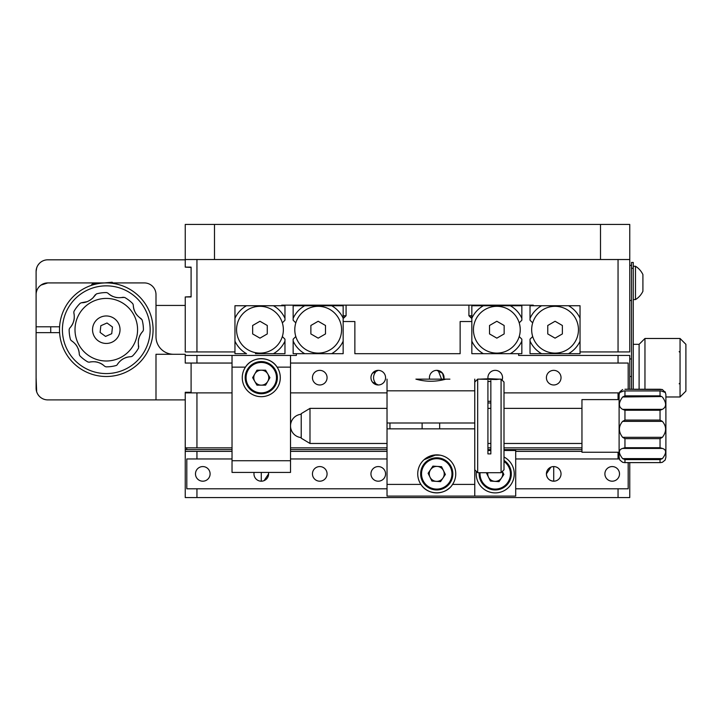 <?xml version="1.0" encoding="UTF-8"?>
<svg xmlns="http://www.w3.org/2000/svg" width="722" height="722" viewBox="0 0 722 722"><rect width="100%" height="100%" fill="white"/><g stroke="black" fill="none" stroke-linecap="round" stroke-linejoin="round"><path stroke-width="1.08" d="M312.455 473.885A7.31 7.31 0 0 0 319.765 481.195A7.31 7.31 0 0 0 327.075 473.885A7.31 7.31 0 0 0 319.765 466.574A7.31 7.31 0 0 0 312.455 473.885M370.946 473.885A7.31 7.31 0 0 0 378.256 481.195A7.31 7.31 0 0 0 385.566 473.885A7.31 7.31 0 0 0 378.256 466.574A7.31 7.31 0 0 0 370.946 473.885M550.913 467.134L546.41 473.885A7.31 7.31 0 0 0 553.72 481.195A7.31 7.31 0 0 0 561.03 473.885A7.31 7.31 0 0 0 553.72 466.574A7.31 7.31 0 0 0 546.41 473.885C546.834 478.325 549.271 480.762 553.72 481.195L553.72 466.574M604.892 473.885A7.31 7.31 0 0 0 612.202 481.195A7.31 7.31 0 0 0 619.512 473.885A7.31 7.31 0 0 0 612.202 466.574A7.31 7.31 0 0 0 604.892 473.885M195.481 473.885A7.31 7.31 0 0 0 202.792 481.195A7.31 7.31 0 0 0 210.102 473.885A7.31 7.31 0 0 0 202.792 466.574A7.31 7.31 0 0 0 195.481 473.885M264.081 480.635L268.593 473.885A7.31 7.31 0 0 0 268.44 472.423L268.593 473.885A7.31 7.31 0 0 1 261.274 481.195A7.31 7.31 0 0 1 254.117 472.423M232.033 392.876L196.944 392.876L196.944 447.857L185.247 447.857L185.247 451.367L196.944 451.367L196.944 458.966L186.808 458.966L186.808 488.794L196.944 488.794L196.944 497.566L185.247 497.566L185.247 451.367M581.959 451.367L515.698 451.367M387.028 451.367L290.524 451.367M232.033 451.367L196.944 451.367M629.755 462.622L629.755 497.566L196.944 497.566M186.709 447.857L186.709 449.607L185.247 449.607M619.368 458.966L515.698 458.966M387.028 458.966L290.524 458.966M232.033 458.966L196.944 458.966M618.05 497.566L618.05 488.794L628.185 488.794L628.185 462.622M618.05 488.794L515.698 488.794M387.028 488.794L196.944 488.794M372.408 382.055C370.467 379.131 370.467 376.207 372.408 373.283L378.256 370.359A7.31 7.31 0 0 0 370.946 377.669A7.31 7.31 0 0 0 378.256 384.979L372.408 382.055M441.53 379.131L438.2 370.503M436.738 370.359C434.797 370.521 434.797 370.521 436.738 370.359L442.595 373.283L443.904 379.131A7.31 7.31 0 0 0 436.738 370.359A7.31 7.31 0 0 0 429.581 379.131M319.765 370.359A7.31 7.31 0 0 0 312.455 377.669A7.31 7.31 0 0 0 319.765 384.979A7.31 7.31 0 0 0 327.075 377.669A7.31 7.31 0 0 0 319.765 370.359M376.794 370.503C372.48 375.26 372.48 380.034 376.794 384.835M378.256 370.359C380.196 370.521 380.196 370.521 378.256 370.359C380.196 370.521 380.196 370.521 378.256 370.359A7.31 7.31 0 0 1 385.566 377.669A7.31 7.31 0 0 1 378.256 384.979M502.106 380.16A7.31 7.31 0 0 0 495.229 370.359A7.31 7.31 0 0 0 488 378.743M553.72 370.359A7.31 7.31 0 0 0 546.41 377.669A7.31 7.31 0 0 0 553.72 384.979A7.31 7.31 0 0 0 561.03 377.669A7.31 7.31 0 0 0 553.72 370.359M295.812 322.887L293.15 320.234L293.15 318.348A27.49 27.49 0 0 1 304.747 305.731L331.624 305.731A27.49 27.49 0 0 1 343.158 318.221L343.158 321.525L354.863 321.525L354.863 353.69L460.14 353.69L460.14 321.525L471.836 321.525L471.836 353.69L518.622 353.69L518.622 355.441L629.755 355.441L629.755 389.221M196.944 447.857L232.033 447.857M290.524 447.857L387.028 447.857M487.919 447.857L490.843 447.857M504.001 447.857L581.959 447.857M185.247 447.857L185.247 392.876L196.944 392.876M191.095 392.876L191.095 363.049M618.05 399.6L618.05 392.876L504.001 392.876M387.028 392.876L290.524 392.876M343.158 321.525L343.158 353.69L296.372 353.69L296.372 355.441L196.944 355.441L196.944 363.049L232.033 363.049M290.524 363.049L618.05 363.049L618.05 355.441M618.05 392.876L619.368 392.876M628.185 389.221L628.185 363.049L618.05 363.049M196.944 363.049L185.247 363.049L185.247 355.441L196.944 355.441M185.247 351.93L185.247 296.959L191.095 296.959L191.095 267.131L185.247 267.131L185.247 259.523L629.755 259.523L629.755 351.93L580.037 351.93L580.037 305.731L533.251 305.731L533.251 305.144L281.751 305.144L281.751 305.731L234.957 305.731L234.957 351.93L185.247 351.93M476.385 471.412A19.007 19.007 0 0 0 495.229 492.891A19.007 19.007 0 0 0 504.001 457.017M435.889 454.896L424.166 459.625M449.905 379.131L415.908 379.131C425.89 381.947 435.871 381.947 445.88 379.131L449.905 379.131M452.568 484.408A19.007 19.007 0 0 0 436.738 454.869A19.007 19.007 0 0 0 420.917 484.408C427.704 495.563 445.754 495.608 452.568 484.408L474.76 484.408L474.76 428.85L387.028 428.85L387.028 379.131M474.76 484.408L474.76 496.104L387.028 496.104L387.028 484.408L420.917 484.408A19.007 19.007 0 0 0 449.463 488M435.556 454.914L440.059 455.167L433.417 455.167M387.028 484.408L387.028 428.85M504.001 450.483L515.698 450.483L515.698 496.104L474.76 496.104M490.843 450.483L487.919 450.483M474.76 379.131L474.76 390.828L387.028 390.828M474.76 428.85L474.76 390.828M474.76 422.993L387.028 422.993M424.085 459.706L435.88 454.896M36.1 377.669L36.66 391.766M39.159 396.089L37.932 394.483M37.282 393.328L36.669 391.793M59.583 332.634L36.1 332.634L36.1 388.201A11.696 11.696 0 0 0 47.796 399.898L155.997 399.898L155.997 354.276L185.247 354.276L185.247 355.441M185.247 399.898L155.997 399.898M191.095 392.29L185.247 392.29L185.247 392.876M173.551 354.276A17.545 17.545 0 0 1 155.997 336.732L155.997 294.612A11.696 11.696 0 0 0 144.301 282.916L112.966 282.916M104.257 282.916L47.796 282.916L40.983 285.109M59.493 282.916L47.796 282.916A11.696 11.696 0 0 0 36.1 294.612L36.1 326.786L59.583 326.786M40.486 285.488L41.055 285.055M42.733 284.071L47.796 282.916M232.033 367.137L245.453 367.137A19.007 19.007 0 0 0 261.274 396.676A19.007 19.007 0 0 0 277.104 367.137A19.007 19.007 0 0 0 245.453 367.137C252.24 355.991 270.29 355.937 277.104 367.137L290.524 367.137L290.524 472.423L232.033 472.423L232.033 355.441M290.524 355.441L290.524 367.137M185.247 259.812L47.796 259.812A11.696 11.696 0 0 0 36.1 271.517L36.66 267.943M39.159 263.62L37.932 265.236M37.282 266.382L36.669 267.916M155.997 305.433L185.247 305.433M185.247 296.959L191.095 296.661M191.095 267.42L185.247 267.131M36.1 271.517L36.1 332.634M633.257 268.295L631.506 268.295L631.506 262.447L633.257 262.447L633.257 389.221M631.506 268.295L631.506 389.221M680.052 338.483L680.052 396.974L685.9 391.125L685.9 344.331L680.052 338.483L644.963 338.483L639.105 344.331L639.105 389.221L639.105 344.331L633.257 344.331M600.505 224.434L214.488 224.434L214.488 259.523L600.505 259.523L600.505 224.434L629.755 224.434L629.755 259.523M185.247 259.523L185.247 224.434L214.488 224.434M644.963 338.483L644.963 389.221M680.052 396.974L665.892 396.974M102.497 286.011A43.861 43.861 0 0 0 62.579 333.501A43.861 43.861 0 0 0 110.078 373.409A43.861 43.861 0 0 0 149.986 325.92A43.861 43.861 0 0 0 102.497 286.011M110.331 376.324A46.795 46.795 0 0 1 59.673 333.754A46.795 46.795 0 0 1 102.244 283.096A46.795 46.795 0 0 1 152.902 325.667A46.795 46.795 0 0 1 110.331 376.324M501.077 379.131L504.001 382.055L504.001 469.787L501.077 472.711L501.077 379.131L499.272 379.131M479.489 379.131L477.684 379.131L477.684 472.711L474.76 469.787M389.952 422.993L389.952 428.85M490.843 380.575L490.843 453.903L487.919 453.903L487.919 380.575M487.919 450.528L490.843 450.528M309.991 443.47L309.991 408.372L301.218 413.643L301.218 438.2L309.991 443.47L387.028 443.47M301.218 414.266A11.696 11.696 0 0 0 290.524 425.926A11.696 11.696 0 0 0 301.218 437.577M107.018 322.996L100.836 325.721L100.105 332.427L105.556 336.425L111.729 333.699L112.47 326.985L107.018 322.996M619.106 452.243L581.959 452.243L581.959 399.6L619.106 399.6L619.106 394.627L619.106 457.216L619.106 415.006M661.623 396.549L622.626 396.983L624.954 395.855L660.043 395.855L661.623 396.549M662.372 409.347L660.043 410.249L624.954 410.249L622.626 409.347L662.372 409.347C666.65 406.964 666.65 402.84 662.372 396.983M622.626 396.983C618.348 402.84 618.348 406.964 622.626 409.347M662.372 389.546L624.954 389.248L660.043 389.248L662.372 389.546L665.359 392.515L661.126 390.927L623.871 390.927L619.638 392.515L619.837 391.802L619.106 394.627M622.626 389.546L619.837 391.802M660.043 389.248L624.954 389.248M665.161 391.802L665.892 394.627L665.892 457.216L665.161 460.04L662.372 462.297L660.54 462.622M665.892 412.181L665.892 420.222M622.626 421.368L624.954 420.078L660.043 420.078L662.372 421.368L622.626 421.368C618.348 426.431 618.348 431.747 622.626 437.324L662.372 437.324C666.65 431.747 666.65 426.422 662.372 421.368M662.372 437.324L660.043 438.651L624.954 438.651L622.626 437.324M622.626 448.425L624.954 447.721L660.043 447.721L662.372 448.425L622.626 448.425C618.348 449.716 618.348 453.118 622.626 458.623L662.372 458.623C666.65 453.109 666.65 449.716 662.372 448.425M662.372 458.623L660.043 459.598L624.954 459.598L622.626 458.623M660.459 462.622L624.458 462.622L622.626 462.297L619.837 460.04L619.106 457.216M116.946 365.061L116.17 365.512A37.138 37.138 0 0 1 105.99 366.848A37.138 37.138 0 0 0 116.17 365.512M87.218 301.661L81.46 302.735C85.295 302.852 89.077 301.282 92.813 298.024L90.214 300.126M131.106 356.686L132.334 356.181A37.138 37.138 0 0 0 132.541 355.973A37.138 37.138 0 0 1 132.334 356.181L131.106 356.686C125.114 356.993 120.484 359.664 117.217 364.7L118.119 363.319M121.197 360.125L123.092 358.834M125.168 357.832L127.307 357.146M127.388 357.128L129.446 356.776M104.762 366.334L105.99 366.848L104.762 366.334C100.304 362.318 95.142 360.928 89.275 362.182L90.882 361.839M95.322 361.758L97.569 362.191M99.753 362.949L101.748 363.978M101.82 364.014L103.526 365.224M79.312 354.529L79.817 355.756A37.138 37.138 0 0 0 87.958 362.011A37.138 37.138 0 0 1 79.817 355.756L79.312 354.529C79.005 348.536 76.333 343.907 71.297 340.64L72.678 341.542M75.873 344.62L77.155 346.515M78.166 348.591L78.851 350.73M78.869 350.811L79.221 352.868M69.655 328.185L69.15 329.412A37.138 37.138 0 0 0 70.485 339.593A37.138 37.138 0 0 1 69.15 329.412L69.655 328.185C73.68 323.727 75.061 318.564 73.815 312.698L74.149 314.305M74.24 318.745L73.806 321.001M73.048 323.176L72.019 325.171M71.974 325.243L70.774 326.949M80.034 303.439A37.138 37.138 0 0 0 73.978 311.381A37.138 37.138 0 0 1 80.232 303.24A37.138 37.138 0 0 0 80.034 303.439M73.978 311.381L73.815 312.698M70.485 339.593L71.297 340.64M87.958 362.011L89.275 362.182M115.998 339.43A13.745 13.745 0 0 0 116.007 319.99A13.745 13.745 0 0 0 96.567 319.99A13.745 13.745 0 0 0 96.567 339.421A13.745 13.745 0 0 0 115.998 339.43M138.588 348.031A37.138 37.138 0 0 1 132.541 355.973A37.138 37.138 0 0 0 138.588 348.031A37.138 37.138 0 0 1 132.541 355.973A37.138 37.138 0 0 0 138.588 348.031L138.416 345.107M142.911 331.236L143.425 330.008L142.911 331.236C138.886 335.694 137.505 340.847 138.759 346.722M142.09 319.828A37.138 37.138 0 0 1 143.425 330.008A37.138 37.138 0 0 0 142.09 319.828L139.897 317.879M133.263 304.883L132.758 303.655L133.263 304.883C133.57 310.884 136.241 315.514 141.277 318.772M124.608 297.41A37.138 37.138 0 0 1 132.758 303.655A37.138 37.138 0 0 0 124.608 297.41L121.684 297.572M107.813 293.078L106.585 292.572L107.813 293.078C112.262 297.103 117.424 298.493 123.291 297.238M96.405 293.908A37.138 37.138 0 0 1 106.585 292.572A37.138 37.138 0 0 0 96.405 293.908L92.813 298.024L95.349 294.72M81.46 302.735L80.232 303.24L81.46 302.735M117.253 297.663L114.997 297.229M112.812 296.471L110.827 295.442M110.755 295.397L109.049 294.197M136.702 314.801L135.411 312.897M134.409 310.821L133.723 308.691M133.705 308.61L133.353 306.552M138.335 340.676L138.768 338.419M139.526 336.244L140.546 334.25M140.591 334.178L141.801 332.472M490.843 402.975L487.919 402.975M487.919 401.297A11.696 0.505 0 0 0 488.875 401.306A11.696 0.505 0 0 0 490.843 401.297M489.814 378.743L479.444 379.158L496.411 379.483L499.317 379.158L489.814 378.743M490.843 381.433A11.696 0.505 180 0 1 488.875 381.442A11.696 0.505 180 0 1 487.919 381.433M483.244 379.167L495.518 379.185L483.244 379.167M486.547 379.402L486.547 378.942M91.071 285.461L92.335 283.954L112.145 282.239L113.661 283.502M246.527 305.731A27.49 27.49 0 0 0 234.957 318.285L234.957 305.731L273.403 305.731A27.49 27.49 0 0 1 284.964 318.285L284.964 320.234L282.338 322.869A23.393 23.393 0 0 1 259.965 353.103A23.393 23.393 0 0 1 236.563 329.719A23.393 23.393 0 0 1 259.956 306.318A23.393 23.393 0 0 1 283.358 329.701M272.979 353.69L268.864 353.69M234.957 341.136A27.49 27.49 0 0 0 246.527 353.69L234.957 353.69L234.957 351.93M273.403 353.69A27.49 27.49 0 0 0 284.964 341.136L284.964 353.69L255.426 353.69M284.964 318.285L284.964 305.731L281.751 305.731M282.338 336.551L284.964 339.187L284.964 341.136M296.372 353.69L293.15 353.69L293.15 341.064A27.49 27.49 0 0 0 304.747 353.69M331.624 353.69A27.49 27.49 0 0 0 343.158 341.199L343.158 353.69L331.624 353.69M343.158 318.221L343.158 305.731L331.624 305.731M304.747 305.731L293.15 305.731L293.15 318.348M293.15 341.064L293.15 339.187L295.812 336.533M521.844 318.285A27.49 27.49 0 0 0 510.273 305.731L521.844 305.731L521.844 320.234L519.208 322.869A23.393 23.393 0 0 1 519.208 336.551L521.844 339.187L521.844 353.69L518.622 353.69M510.273 353.69A27.49 27.49 0 0 0 521.844 341.136M471.836 341.136A27.49 27.49 0 0 0 483.397 353.69L471.836 353.69L471.836 341.136M505.734 305.731L509.849 305.731M510.273 305.731L483.397 305.731A27.49 27.49 0 0 0 471.836 318.285L471.836 305.731L492.305 305.731L492.305 305.144M471.836 321.525L471.836 318.285M580.037 351.93L580.037 353.69L568.503 353.69A27.49 27.49 0 0 0 580.037 341.199M568.503 353.69L530.029 353.69L530.029 341.064A27.49 27.49 0 0 0 541.626 353.69M530.029 341.064L530.029 339.187L532.683 336.533A23.393 23.393 0 0 1 532.683 322.887L530.029 320.234L530.029 305.731L533.251 305.731M580.037 318.221A27.49 27.49 0 0 0 568.503 305.731L580.037 305.731L580.037 329.71M541.626 305.731A27.49 27.49 0 0 0 530.029 318.348M581.959 449.607L504.001 449.607M490.843 449.607L487.919 449.607M387.028 449.607L290.524 449.607M232.033 449.607L186.709 449.607M343.158 315.731L346.082 315.731L346.082 305.144M343.158 318.014L346.082 315.731L343.807 318.014M471.195 318.014L468.912 315.731L471.836 318.014M468.912 315.731L468.912 305.144L468.912 315.731L471.836 315.731M259.965 338.149L267.275 333.925L267.275 325.487L259.956 321.263L252.646 325.487L252.655 333.934L259.965 338.149M520.237 329.701A23.393 23.393 0 0 1 496.844 353.103A23.393 23.393 0 0 1 473.442 329.719A23.393 23.393 0 0 1 496.835 306.318A23.393 23.393 0 0 1 520.237 329.701M496.844 338.149L504.155 333.925L504.146 325.487L496.835 321.263L489.525 325.487L489.525 333.934L496.844 338.149M341.578 329.701A23.393 23.393 0 0 1 318.194 353.103A23.393 23.393 0 0 1 294.793 329.719A23.393 23.393 0 0 1 318.176 306.318A23.393 23.393 0 0 1 341.578 329.701M318.185 338.149L325.496 333.925L325.496 325.487L318.185 321.263L310.875 325.487L310.875 333.934L318.185 338.149M578.457 329.701A23.393 23.393 0 0 1 555.065 353.103A23.393 23.393 0 0 1 531.672 329.719A23.393 23.393 0 0 1 555.056 306.318A23.393 23.393 0 0 1 578.457 329.701M555.065 338.149L562.375 333.925L562.375 325.487L555.065 321.263L547.754 325.487L547.754 333.934L555.065 338.149M294.793 329.719A23.393 23.393 0 0 0 295.036 333.077M642.914 274.586L642.914 291.255A19.602 19.602 0 0 1 635.486 299.585L635.486 266.247L633.257 266.247L635.486 266.247A19.602 19.602 0 0 1 642.914 274.586A19.602 19.602 0 0 0 635.486 266.247M487.837 472.711A7.491 7.491 0 0 0 501.447 478.054A7.491 7.491 0 0 0 502.313 471.475M504.001 460.401A16.083 16.083 0 0 1 494.146 489.931A16.083 16.083 0 0 1 479.191 472.711A16.083 16.083 0 0 0 494.146 489.931M502.368 471.43L503.857 474.462L499.037 481.637L490.418 481.06L486.601 473.298L486.998 472.711M430.023 477.179A7.491 7.491 0 0 0 442.956 478.054A7.491 7.491 0 0 0 437.243 466.412A7.491 7.491 0 0 0 430.023 477.179M437.821 457.829A16.083 16.083 0 0 1 452.793 474.959A16.083 16.083 0 0 1 435.664 489.931A16.083 16.083 0 0 1 420.691 472.802A16.083 16.083 0 0 1 437.821 457.829A16.083 16.083 0 0 0 420.691 472.802A16.083 16.083 0 0 0 435.664 489.931M445.366 474.462L440.555 481.637L431.927 481.06L428.119 473.298L432.929 466.123L441.557 466.701L445.366 474.462M261.274 385.16A7.491 7.491 0 0 0 267.763 373.933A7.491 7.491 0 0 0 254.794 373.924A7.491 7.491 0 0 0 261.274 385.16M247.348 369.619A16.083 16.083 0 0 1 269.324 363.744A16.083 16.083 0 0 1 275.208 385.719A16.083 16.083 0 0 1 253.232 391.595A16.083 16.083 0 0 1 247.348 369.619A16.083 16.083 0 0 0 253.232 391.595A16.083 16.083 0 0 0 275.208 385.719M265.606 370.187L269.92 377.669L265.597 385.16L256.951 385.151L252.637 377.669L256.96 370.178L265.606 370.187M618.05 458.966L618.05 452.243M261.274 481.195L261.274 472.423M618.05 351.93L618.05 259.523M196.944 259.523L196.944 351.93M290.524 460.726L232.033 460.726M660.043 420.078L660.043 410.249M624.954 410.249L624.954 420.078M624.954 391.035L624.954 395.855M660.043 395.855L660.043 391.035M660.043 447.721L660.043 438.651M624.954 459.598L624.954 462.594L660.043 462.594L660.043 459.598M624.954 438.651L624.954 447.721M84.167 307.581A31.29 31.29 0 0 0 84.158 351.831A31.29 31.29 0 0 0 128.408 351.84A31.29 31.29 0 0 0 128.417 307.59A31.29 31.29 0 0 0 84.167 307.581M480.067 472.711A15.207 15.207 0 0 0 509.561 478.966A15.207 15.207 0 0 0 504.001 461.457M435.718 489.056A15.207 15.207 0 0 0 451.918 474.905A15.207 15.207 0 0 0 437.767 458.705A15.207 15.207 0 0 0 421.567 472.856A15.207 15.207 0 0 0 435.718 489.056M274.441 385.277A15.207 15.207 0 0 0 268.891 364.502A15.207 15.207 0 0 0 248.115 370.061A15.207 15.207 0 0 0 253.666 390.837A15.207 15.207 0 0 0 274.441 385.277M631.506 265.371L629.755 265.371M631.506 300.469L629.755 300.469M501.077 472.711L477.684 472.711M474.76 382.055L477.684 379.131M581.959 443.47L504.001 443.47M490.843 443.47L487.919 443.47M581.959 408.372L504.001 408.372M490.843 408.372L487.919 408.372M387.028 408.372L309.991 408.372M623.998 390.927L661.126 390.927M322.689 305.731L322.689 305.144L322.689 305.731M50.721 332.634L50.721 326.786M439.662 428.85L439.662 422.993M422.117 428.85L422.117 422.993M679.176 351.641L680.052 352.517M629.755 358.951L631.506 358.951M629.755 376.496L631.506 376.496M679.176 383.806L680.052 382.931M633.257 299.585L635.486 299.585"/></g></svg>
